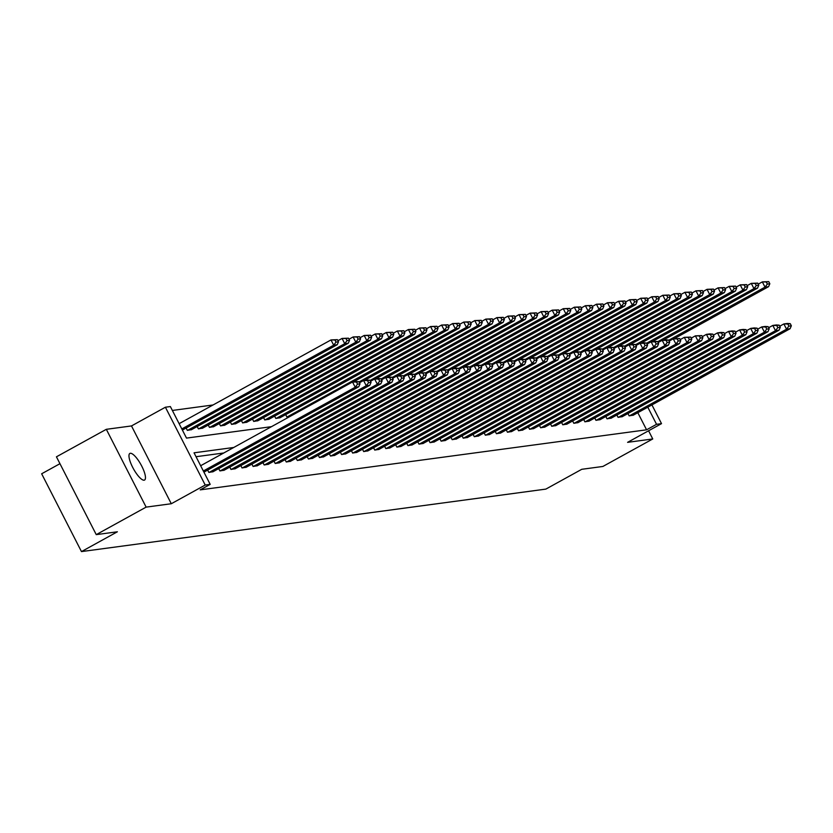 <?xml version="1.0" encoding="UTF-8"?>
<svg xmlns="http://www.w3.org/2000/svg" width="833" height="833" viewBox="0 0 833 833"><rect width="100%" height="100%" fill="white"/><g stroke="black" fill="none" stroke-linecap="round" stroke-linejoin="round"><path stroke-width="1.25" d="M130.323 453.287A15.202 4.29 61.1 0 0 129.875 453.433A15.202 4.29 61.1 0 0 133.061 468.084A15.202 4.29 61.1 0 0 144.099 480.204A15.202 4.29 61.1 0 0 144.557 480.047A15.202 4.29 61.1 0 0 141.371 465.397A15.202 4.29 61.1 0 0 130.323 453.287M59.955 463.689L41.65 473.779L81.467 551.592L545.844 489.106L581.757 469.302L602.884 466.459L652.76 438.96L648.574 430.776M81.467 551.592L117.38 531.787L96.253 534.63L56.436 456.817L106.322 429.318L146.129 507.12L171.296 503.736L205.22 485.035L165.403 407.222L170.369 406.556L186.509 438.106L271.485 426.673M171.296 503.736L131.489 425.934L106.322 429.318M131.489 425.934L165.403 407.222M213.029 404.973L172.358 410.45M96.253 534.63L146.129 507.12M186.144 428.027L187.331 430.349L191.528 429.661M197.202 426.538L198.389 428.86L202.586 428.172M208.26 425.049L209.447 427.371L213.644 426.683M219.318 423.56L220.516 425.882L224.702 425.194M230.377 422.071L231.574 424.393L235.77 423.705M241.435 420.582L242.632 422.914L246.828 422.216M252.503 419.093L253.69 421.425L257.886 420.738M263.561 417.604L264.748 419.936L268.944 419.249M274.619 416.115L275.806 418.447L280.003 417.76M285.677 414.626L286.875 416.958L289.811 416.562M233.74 447.477L194.037 452.819L210.187 484.369L200.212 489.866L646.575 429.807L637.818 412.699M223.765 452.985L196.036 456.713M207.656 470.083L208.854 472.405L213.05 471.717M218.725 468.594L219.912 470.916L224.108 470.229M229.783 467.105L230.97 469.427L235.166 468.74M240.841 465.616L242.028 467.938L246.224 467.251M251.899 464.127L253.097 466.459L257.282 465.762M262.957 462.638L264.155 464.97L268.351 464.283M274.026 461.149L275.213 463.481L279.409 462.794M285.084 459.66L286.271 461.992L290.467 461.305M296.142 458.171L297.329 460.503L301.525 459.816M307.2 456.682L308.397 459.014L312.583 458.327M318.258 455.193L319.456 457.525L323.652 456.838M329.316 453.714L330.514 456.036L334.71 455.349M340.385 452.225L341.572 454.547L345.768 453.86M351.443 450.736L352.63 453.058L356.826 452.371M362.501 449.247L363.688 451.569L367.884 450.882M373.559 447.758L374.756 450.08L378.942 449.393M384.617 446.269L385.814 448.602L390.011 447.915M395.685 444.78L396.872 447.113L401.069 446.426M406.743 443.291L407.931 445.624L412.127 444.937M417.802 441.802L418.989 444.135L423.185 443.448M428.86 440.313L430.057 442.646L434.243 441.959M439.918 438.824L441.115 441.157L445.311 440.47M450.976 437.335L452.173 439.668L456.369 438.981M462.044 435.857L463.231 438.179L467.428 437.492M473.102 434.368L474.289 436.69L478.486 436.003M484.16 432.879L485.347 435.201L489.544 434.514M495.219 431.39L496.416 433.712L500.602 433.025M506.277 429.901L507.474 432.233L511.67 431.536M517.345 428.412L518.532 430.744L522.728 430.057M528.403 426.923L529.59 429.255L533.786 428.568M539.461 425.434L540.648 427.766L544.844 427.079M550.519 423.945L551.717 426.277L555.903 425.59M561.577 422.456L562.775 424.788L566.971 424.101M572.635 420.967L573.833 423.299L578.029 422.612M583.704 419.488L584.891 421.81L589.087 421.123M594.762 417.999L595.949 420.321L600.145 419.634M605.82 416.51L607.007 418.832L611.203 418.145M616.878 415.021L618.076 417.343L622.261 416.656M627.936 413.532L629.134 415.854L633.33 415.167M651.927 404.911L661.517 423.643L627.593 442.344L652.76 438.96M661.517 423.643L656.55 424.309L647.793 407.191M646.575 429.807L656.55 424.309M210.187 484.369L205.22 485.035M203.335 470.989L355.212 387.241L352.526 381.983L200.649 465.73M203.929 472.134L358.752 386.762L355.212 387.241L357.534 384.159L360.012 383.826L358.94 381.722L356.451 382.055L357.534 384.159M356.451 382.055L352.526 381.983L356.066 381.504L358.94 381.722M360.012 383.826L358.752 386.762M181.813 428.933L333.689 345.185L337.24 344.706L182.406 430.078M336.011 342.103L333.689 345.185L331.003 339.926L337.417 339.666L334.928 339.999L336.011 342.103L338.49 341.769L337.417 339.666M179.126 423.674L331.003 339.926L334.928 339.999M337.24 344.706L338.49 341.769M209.208 472.363L366.27 385.752L363.584 380.494L359.471 382.764M212.748 471.884L369.821 385.273L366.27 385.752L368.592 382.67L371.07 382.337L369.998 380.233L367.509 380.566L368.592 382.67M367.509 380.566L363.584 380.494L367.124 380.015L369.998 380.233M371.07 382.337L369.821 385.273M220.266 470.874L377.328 384.263L374.642 379.005L370.529 381.275M223.817 470.395L380.879 383.784L377.328 384.263L379.65 381.181L382.128 380.848L381.056 378.744L378.578 379.077L379.65 381.181M378.578 379.077L374.642 379.005L378.182 378.526L381.056 378.744M382.128 380.848L380.879 383.784M187.685 430.307L344.747 343.696L348.298 343.217L191.226 429.828M347.069 340.614L344.747 343.696L342.061 338.437L348.475 338.177L345.997 338.51L347.069 340.614L349.548 340.281L348.475 338.177M337.948 340.707L342.061 338.437L345.997 338.51M348.298 343.217L349.548 340.281M198.743 428.818L355.806 342.207L359.356 341.728L202.294 428.339M358.128 339.125L355.806 342.207L353.119 336.949L359.533 336.688L357.055 337.021L358.128 339.125L360.606 338.792L359.533 336.688M349.006 339.218L353.119 336.949L357.055 337.021M359.356 341.728L360.606 338.792M231.324 469.385L388.397 382.774L385.7 377.516L381.587 379.786M234.875 468.906L391.937 382.295L388.397 382.774L390.708 379.692L393.186 379.359L392.114 377.255L389.636 377.588L390.708 379.692M389.636 377.588L385.7 377.516L389.25 377.037L392.114 377.255M393.186 379.359L391.937 382.295M242.382 467.896L399.455 381.285L396.758 376.027L392.645 378.297M245.933 467.417L402.995 380.806L399.455 381.285L401.766 378.203L404.255 377.87L403.172 375.766L400.694 376.099L401.766 378.203M400.694 376.099L396.758 376.027L400.309 375.548L403.172 375.766M404.255 377.87L402.995 380.806M253.451 466.407L410.513 379.796L407.826 374.538L403.703 376.808M256.991 465.928L414.053 379.317L410.513 379.796L412.835 376.714L415.313 376.381L414.24 374.277L411.752 374.611L412.835 376.714M411.752 374.611L407.826 374.538L411.367 374.059L414.24 374.277M415.313 376.381L414.053 379.317M209.801 427.329L366.874 340.718L370.414 340.239L213.352 426.85M369.186 337.636L366.874 340.718L364.177 335.46L370.591 335.199L368.113 335.532L369.186 337.636L371.674 337.303L370.591 335.199M360.064 337.729L364.177 335.46L368.113 335.532M370.414 340.239L371.674 337.303M220.87 425.84L377.932 339.229L381.472 338.75L224.41 425.361M380.244 336.147L377.932 339.229L375.235 333.971L381.649 333.71L379.171 334.043L380.244 336.147L382.732 335.814L381.649 333.71M371.122 336.24L375.235 333.971L379.171 334.043M381.472 338.75L382.732 335.814M231.928 424.351L388.99 337.74L392.53 337.261L235.468 423.872M391.312 334.658L388.99 337.74L386.304 332.482L392.718 332.221L390.229 332.554L391.312 334.658L393.79 334.325L392.718 332.221M382.191 334.751L386.304 332.482L390.229 332.554M392.53 337.261L393.79 334.325M264.509 464.918L421.571 378.307L418.884 373.049L414.772 375.319M268.049 464.439L425.122 377.828L421.571 378.307L423.893 375.235L426.371 374.892L425.299 372.788L422.81 373.132L423.893 375.235M422.81 373.132L418.884 373.049L425.299 372.788M426.371 374.892L425.122 377.828M242.986 422.862L400.048 336.251L403.599 335.772L246.526 422.383M402.37 333.169L400.048 336.251L397.362 330.993L403.776 330.732L401.287 331.065L402.37 333.169L404.848 332.836L403.776 330.732M393.249 333.262L397.362 330.993L401.287 331.065M403.599 335.772L404.848 332.836M275.567 463.429L432.629 376.818L429.943 371.56L425.83 373.83M279.107 462.95L436.18 376.339L432.629 376.818L434.951 373.746L437.429 373.413L436.357 371.31L433.878 371.643L434.951 373.746M433.878 371.643L429.943 371.56L436.357 371.31M437.429 373.413L436.18 376.339M254.044 421.373L411.106 334.762L414.657 334.283L257.595 420.894M413.428 331.69L411.106 334.762L408.42 329.504L414.834 329.254L412.356 329.587L413.428 331.69L415.906 331.347L414.834 329.254M404.307 331.773L408.42 329.504L412.356 329.587M414.657 334.283L415.906 331.347M286.625 461.94L443.687 375.329L441.001 370.071L436.888 372.341M290.176 461.461L447.238 374.86L443.687 375.329L446.009 372.257L448.487 371.924L447.415 369.821L444.937 370.154L446.009 372.257M444.937 370.154L441.001 370.071L447.415 369.821M448.487 371.924L447.238 374.86M265.102 419.884L422.175 333.273L425.715 332.794L268.653 419.405M424.486 330.201L422.175 333.273L419.478 328.015L425.892 327.765L423.414 328.098L424.486 330.201L426.975 329.868L425.892 327.765M415.365 330.284L419.478 328.015L423.414 328.098M425.715 332.794L426.975 329.868M297.683 460.451L454.756 373.84L452.059 368.592L447.946 370.852M301.234 459.972L458.296 373.371L454.756 373.84L457.067 370.768L459.556 370.435L458.473 368.332L455.995 368.665L457.067 370.768M455.995 368.665L452.059 368.592L455.609 368.113L458.473 368.332M459.556 370.435L458.296 373.371M276.171 418.395L433.233 331.784L436.773 331.315L279.711 417.916M435.544 328.712L433.233 331.784L430.536 326.536L436.95 326.276L434.472 326.609L435.544 328.712L438.033 328.379L436.95 326.276M426.423 328.796L430.536 326.536L434.472 326.609M436.773 331.315L438.033 328.379M308.751 458.962L465.814 372.361L463.117 367.103L459.004 369.373M312.292 458.494L469.354 371.882L465.814 372.361L468.125 369.279L470.614 368.946L469.531 366.843L467.053 367.176L468.125 369.279M467.053 367.176L463.117 367.103L466.667 366.624L469.531 366.843M470.614 368.946L469.354 371.882M287.229 416.906L444.291 330.295L447.831 329.826L353.484 381.847M446.613 327.223L444.291 330.295L441.605 325.047L448.019 324.787L445.53 325.12L446.613 327.223L449.091 326.89L448.019 324.787M437.481 327.307L441.605 325.047L445.53 325.12M447.831 329.826L449.091 326.89M319.81 457.473L476.872 370.872L474.185 365.614L470.062 367.884M323.35 457.005L480.412 370.393L476.872 370.872L479.194 367.79L481.672 367.457L480.599 365.354L478.111 365.687L479.194 367.79M478.111 365.687L474.185 365.614L477.726 365.135L480.599 365.354M481.672 367.457L480.412 370.393M359.033 381.92L455.349 328.816L458.9 328.337L364.542 380.358M457.671 325.734L455.349 328.816L452.663 323.558L459.077 323.298L456.588 323.631L457.671 325.734L460.149 325.401L459.077 323.298M448.55 325.828L452.663 323.558L456.588 323.631M458.9 328.337L460.149 325.401M330.868 455.995L487.93 369.383L485.243 364.125L481.13 366.395M334.408 455.516L491.48 368.904L487.93 369.383L490.252 366.301L492.73 365.968L491.657 363.865L489.169 364.198L490.252 366.301M489.169 364.198L485.243 364.125L488.784 363.646L491.657 363.865M492.73 365.968L491.48 368.904M370.102 380.431L466.407 327.327L469.958 326.848L375.6 378.88M468.729 324.245L466.407 327.327L463.721 322.069L470.135 321.809L467.657 322.142L468.729 324.245L471.207 323.912L470.135 321.809M459.608 324.339L463.721 322.069L467.657 322.142M469.958 326.848L471.207 323.912M341.926 454.506L498.988 367.894L496.301 362.636L492.188 364.906M345.476 454.027L502.538 367.415L498.988 367.894L501.31 364.812L503.788 364.479L502.716 362.376L500.237 362.709L501.31 364.812M500.237 362.709L496.301 362.636L499.842 362.157L502.716 362.376M503.788 364.479L502.538 367.415M381.16 378.942L477.465 325.838L481.016 325.359L386.658 377.391M479.787 322.756L477.465 325.838L474.779 320.58L481.193 320.32L478.715 320.653L479.787 322.756L482.265 322.423L481.193 320.32M470.666 322.85L474.779 320.58L478.715 320.653M481.016 325.359L482.265 322.423M352.984 453.017L510.056 366.405L507.359 361.147L503.247 363.417M356.534 452.538L513.597 365.926L510.056 366.405L512.368 363.323L514.846 362.99L513.774 360.887L511.295 361.22L512.368 363.323M511.295 361.22L507.359 361.147L510.91 360.668L513.774 360.887M514.846 362.99L513.597 365.926M392.218 377.453L488.534 324.349L492.074 323.87L397.726 375.902M490.845 321.267L488.534 324.349L485.837 319.091L492.251 318.831L489.773 319.164L490.845 321.267L493.334 320.934L492.251 318.831M481.724 321.361L485.837 319.091L489.773 319.164M492.074 323.87L493.334 320.934M364.042 451.528L521.114 364.916L518.418 359.658L514.305 361.928M367.592 451.049L524.655 364.438L521.114 364.916L523.426 361.834L525.915 361.501L524.832 359.398L522.353 359.731L523.426 361.834M522.353 359.731L518.418 359.658L521.968 359.179L524.832 359.398M525.915 361.501L524.655 364.438M403.276 375.964L499.592 322.86L503.132 322.381L408.784 374.413M501.903 319.778L499.592 322.86L496.895 317.602L503.309 317.342L500.831 317.675L501.903 319.778L504.392 319.445L503.309 317.342M492.782 319.872L496.895 317.602L500.831 317.675M503.132 322.381L504.392 319.445M375.11 450.039L532.172 363.427L529.486 358.169L525.363 360.439M378.651 449.56L535.713 362.949L532.172 363.427L534.494 360.345L536.973 360.012L535.9 357.909L533.412 358.242L534.494 360.345M533.412 358.242L529.486 358.169L533.026 357.69L535.9 357.909M536.973 360.012L535.713 362.949M414.334 374.486L510.65 321.371L514.19 320.892L419.842 372.924M512.972 318.289L510.65 321.371L507.963 316.113L514.378 315.853L511.889 316.186L512.972 318.289L515.45 317.956L514.378 315.853M503.84 318.383L507.963 316.113L511.889 316.186M514.19 320.892L515.45 317.956M386.168 448.55L543.231 361.939L540.544 356.68L536.431 358.95M389.709 448.071L546.771 361.46L543.231 361.939L545.553 358.856L548.031 358.523L546.958 356.42L544.47 356.753L545.553 358.856M544.47 356.753L540.544 356.68L544.084 356.201L546.958 356.42M548.031 358.523L546.771 361.46M425.392 372.997L521.708 319.882L525.259 319.403L430.9 371.435M524.03 316.8L521.708 319.882L519.021 314.624L525.436 314.364L522.947 314.697L524.03 316.8L526.508 316.467L525.436 314.364M514.909 316.894L519.021 314.624L522.947 314.697M525.259 319.403L526.508 316.467M397.226 447.061L554.289 360.45L551.602 355.191L547.489 357.461M400.767 446.582L557.839 359.971L554.289 360.45L556.611 357.378L559.089 357.034L558.016 354.941L555.538 355.274L556.611 357.378M555.538 355.274L551.602 355.191L558.016 354.941M559.089 357.034L557.839 359.971M436.461 371.508L532.766 318.393L536.317 317.914L441.959 369.946M535.088 315.311L532.766 318.393L530.08 313.135L536.494 312.875L534.015 313.218L535.088 315.311L537.566 314.978L536.494 312.875M525.967 315.405L530.08 313.135L534.015 313.218M536.317 317.914L537.566 314.978M408.285 445.572L565.347 358.961L562.66 353.702L558.547 355.972M411.835 445.093L568.897 358.492L565.347 358.961L567.669 355.889L570.147 355.556L569.074 353.452L566.596 353.786L567.669 355.889M566.596 353.786L562.66 353.702L569.074 353.452M570.147 355.556L568.897 358.492M447.519 370.019L543.834 316.904L547.375 316.425L453.027 368.457M546.146 313.833L543.834 316.904L541.138 311.646L547.552 311.396L545.074 311.729L546.146 313.833L548.624 313.489L547.552 311.396M537.025 313.916L541.138 311.646L545.074 311.729M547.375 316.425L548.624 313.489M419.343 444.083L576.415 357.472L573.718 352.224L569.605 354.483M422.893 443.604L579.955 357.003L576.415 357.472L578.727 354.4L581.215 354.067L580.132 351.963L577.654 352.297L578.727 354.4M577.654 352.297L573.718 352.224L577.269 351.745L580.132 351.963M581.215 354.067L579.955 357.003M458.577 368.53L554.893 315.415L558.433 314.947L464.085 366.968M557.204 312.344L554.893 315.415L552.196 310.157L558.61 309.907L556.132 310.24L557.204 312.344L559.693 312.011L558.61 309.907M548.083 312.427L552.196 310.157L556.132 310.24M558.433 314.947L559.693 312.011M430.411 442.594L587.473 355.983L584.776 350.735L580.663 352.994M433.951 442.125L591.014 355.514L587.473 355.983L589.785 352.911L592.273 352.578L591.191 350.474L588.712 350.808L589.785 352.911M588.712 350.808L584.776 350.735L588.327 350.256L591.191 350.474M592.273 352.578L591.014 355.514M469.635 367.041L565.951 313.926L569.491 313.458L475.143 365.479M568.273 310.855L565.951 313.926L563.264 308.679L569.678 308.418L567.19 308.751L568.273 310.855L570.751 310.522L569.678 308.418M559.141 310.938L563.264 308.679L567.19 308.751M569.491 313.458L570.751 310.522M441.469 441.105L598.531 354.504L595.845 349.246L591.722 351.516M445.009 440.636L602.072 354.025L598.531 354.504L600.853 351.422L603.331 351.089L602.259 348.985L599.77 349.319L600.853 351.422M599.77 349.319L595.845 349.246L599.385 348.767L602.259 348.985M603.331 351.089L602.072 354.025M480.693 365.552L577.009 312.448L580.559 311.969L486.201 363.99M579.331 309.366L577.009 312.448L574.322 307.19L580.736 306.929L578.248 307.262L579.331 309.366L581.809 309.033L580.736 306.929M570.209 309.459L574.322 307.19L578.248 307.262M580.559 311.969L581.809 309.033M452.527 439.616L609.589 353.015L606.903 347.757L602.79 350.027M456.067 439.147L613.14 352.536L609.589 353.015L611.911 349.933L614.39 349.6L613.317 347.496L610.828 347.83L611.911 349.933M610.828 347.83L606.903 347.757L610.443 347.278L613.317 347.496M614.39 349.6L613.14 352.536M491.762 364.063L588.067 310.959L591.617 310.48L497.259 362.511M590.389 307.877L588.067 310.959L585.38 305.701L591.794 305.44L589.316 305.773L590.389 307.877L592.867 307.544L591.794 305.44M581.267 307.971L585.38 305.701L589.316 305.773M591.617 310.48L592.867 307.544M463.585 438.137L620.647 351.526L617.961 346.268L613.848 348.538M467.136 437.658L624.198 351.047L620.647 351.526L622.969 348.444L625.448 348.111L624.375 346.007L621.897 346.341L622.969 348.444M621.897 346.341L617.961 346.268L621.501 345.789L624.375 346.007M625.448 348.111L624.198 351.047M502.82 362.574L599.125 309.47L602.675 308.991L508.317 361.022M601.447 306.388L599.125 309.47L596.438 304.212L602.853 303.951L600.374 304.284L601.447 306.388L603.925 306.055L602.853 303.951M592.325 306.482L596.438 304.212L600.374 304.284M602.675 308.991L603.925 306.055M474.643 436.648L631.716 350.037L629.019 344.779L624.906 347.049M478.194 436.169L635.256 349.558L631.716 350.037L634.028 346.955L636.506 346.622L635.433 344.518L632.955 344.852L634.028 346.955M632.955 344.852L629.019 344.779L632.57 344.3L635.433 344.518M636.506 346.622L635.256 349.558M513.878 361.085L610.193 307.981L613.734 307.502L519.386 359.533M612.505 304.899L610.193 307.981L607.496 302.723L613.911 302.462L611.432 302.796L612.505 304.899L614.993 304.566L613.911 302.462M603.384 304.993L607.496 302.723L611.432 302.796M613.734 307.502L614.993 304.566M485.701 435.159L642.774 348.548L640.077 343.29L635.964 345.56M489.252 434.68L646.314 348.069L642.774 348.548L645.086 345.466L647.574 345.133L646.491 343.029L644.013 343.363L645.086 345.466M644.013 343.363L640.077 343.29L643.628 342.811L646.491 343.029M647.574 345.133L646.314 348.069M524.936 359.596L621.251 306.492L624.792 306.013L530.444 358.044M623.563 303.41L621.251 306.492L618.555 301.234L624.969 300.973L622.49 301.307L623.563 303.41L626.052 303.077L624.969 300.973M614.442 303.504L618.555 301.234L622.49 301.307M624.792 306.013L626.052 303.077M496.77 433.67L653.832 347.059L651.135 341.801L647.022 344.071M500.31 433.191L657.372 346.58L653.832 347.059L656.154 343.977L658.632 343.644L657.549 341.54L655.071 341.874L656.154 343.977M655.071 341.874L651.135 341.801L654.686 341.322L657.549 341.54M658.632 343.644L657.372 346.58M535.994 358.107L632.309 305.003L635.85 304.524L541.502 356.555M634.631 301.921L632.309 305.003L629.623 299.745L636.037 299.484L633.549 299.818L634.631 301.921L637.11 301.588L636.037 299.484M625.5 302.015L629.623 299.745L633.549 299.818M635.85 304.524L637.11 301.588M507.828 432.181L664.89 345.57L662.204 340.312L658.091 342.582M511.368 431.702L668.43 345.091L664.89 345.57L667.212 342.488L669.69 342.155L668.618 340.051L666.129 340.385L667.212 342.488M666.129 340.385L662.204 340.312L665.744 339.833L668.618 340.051M669.69 342.155L668.43 345.091M547.052 356.628L643.368 303.514L646.918 303.035L552.56 355.066M645.69 300.432L643.368 303.514L640.681 298.256L647.095 297.995L644.607 298.329L645.69 300.432L648.168 300.099L647.095 297.995M636.568 300.526L640.681 298.256L644.607 298.329M646.918 303.035L648.168 300.099M518.886 430.692L675.948 344.081L673.262 338.823L669.149 341.093M522.426 430.213L679.499 343.602L675.948 344.081L678.27 340.999L680.748 340.666L679.676 338.562L677.198 338.906L678.27 340.999M677.198 338.906L673.262 338.823L679.676 338.562M680.748 340.666L679.499 343.602M558.12 355.139L654.426 302.025L657.976 301.546L563.618 353.577M656.748 298.943L654.426 302.025L651.739 296.767L658.153 296.506L655.675 296.84L656.748 298.943L659.226 298.61L658.153 296.506M647.626 299.037L651.739 296.767L655.675 296.84M657.976 301.546L659.226 298.61M529.944 429.203L687.006 342.592L684.32 337.334L680.207 339.604M533.495 428.724L690.557 342.113L687.006 342.592L689.328 339.52L691.807 339.187L690.734 337.084L688.256 337.417L689.328 339.52M688.256 337.417L684.32 337.334L690.734 337.084M691.807 339.187L690.557 342.113M569.178 353.65L665.494 300.536L669.034 300.057L574.687 352.088M667.806 297.464L665.494 300.536L662.797 295.278L669.211 295.017L666.733 295.361L667.806 297.464L670.284 297.121L669.211 295.017M658.684 297.548L662.797 295.278L666.733 295.361M669.034 300.057L670.284 297.121M541.002 427.714L698.075 341.103L695.378 335.845L691.265 338.115M544.553 427.235L701.615 340.635L698.075 341.103L700.386 338.031L702.875 337.698L701.792 335.595L699.314 335.928L700.386 338.031M699.314 335.928L695.378 335.845L701.792 335.595M702.875 337.698L701.615 340.635M580.237 352.161L676.552 299.047L680.092 298.568L585.745 350.599M678.864 295.975L676.552 299.047L673.855 293.789L680.269 293.539L677.791 293.872L678.864 295.975L681.352 295.642L680.269 293.539M669.742 296.059L673.855 293.789L677.791 293.872M680.092 298.568L681.352 295.642M552.071 426.225L709.133 339.614L706.436 334.366L702.323 336.626M555.611 425.746L712.673 339.146L709.133 339.614L711.444 336.542L713.933 336.209L712.85 334.106L710.372 334.439L711.444 336.542M710.372 334.439L706.436 334.366L709.987 333.887L712.85 334.106M713.933 336.209L712.673 339.146M591.295 350.672L687.61 297.558L691.151 297.089L596.803 349.11M689.932 294.486L687.61 297.558L684.924 292.3L691.328 292.05L688.849 292.383L689.932 294.486L692.41 294.153L691.328 292.05M680.8 294.57L684.924 292.3L688.849 292.383M691.151 297.089L692.41 294.153M563.129 424.736L720.191 338.136L717.505 332.877L713.381 335.147M566.669 424.268L723.731 337.657L720.191 338.136L722.513 335.053L724.991 334.72L723.919 332.617L721.43 332.95L722.513 335.053M721.43 332.95L717.505 332.877L721.045 332.398L723.919 332.617M724.991 334.72L723.731 337.657M602.353 349.183L698.668 296.069L702.209 295.6L607.861 347.621M700.99 292.997L698.668 296.069L695.982 290.821L702.396 290.561L699.907 290.894L700.99 292.997L703.469 292.664L702.396 290.561M691.869 293.081L695.982 290.821L699.907 290.894M702.209 295.6L703.469 292.664M574.187 423.247L731.249 336.647L728.563 331.388L724.45 333.658M577.727 422.779L734.8 336.168L731.249 336.647L733.571 333.564L736.049 333.231L734.977 331.128L732.488 331.461L733.571 333.564M732.488 331.461L728.563 331.388L732.103 330.909L734.977 331.128M736.049 333.231L734.8 336.168M613.421 347.694L709.726 294.59L713.277 294.111L618.919 346.132M712.048 291.508L709.726 294.59L707.04 289.332L713.454 289.072L710.976 289.405L712.048 291.508L714.527 291.175L713.454 289.072M702.927 291.602L707.04 289.332L710.976 289.405M713.277 294.111L714.527 291.175M585.245 421.769L742.307 335.158L739.621 329.899L735.508 332.169M588.796 421.29L745.858 334.679L742.307 335.158L744.629 332.075L747.107 331.742L746.035 329.639L743.557 329.972L744.629 332.075M743.557 329.972L739.621 329.899L743.161 329.42L746.035 329.639M747.107 331.742L745.858 334.679M624.479 346.205L720.784 293.101L724.335 292.622L629.977 344.654M723.106 290.019L720.784 293.101L718.098 287.843L724.512 287.583L722.034 287.916L723.106 290.019L725.585 289.686L724.512 287.583M713.985 290.113L718.098 287.843L722.034 287.916M724.335 292.622L725.585 289.686M596.303 420.28L753.365 333.669L750.679 328.41L746.566 330.68M599.854 419.801L756.916 333.19L753.365 333.669L755.687 330.586L758.165 330.253L757.093 328.15L754.615 328.483L755.687 330.586M754.615 328.483L750.679 328.41L754.229 327.931L757.093 328.15M758.165 330.253L756.916 333.19M635.537 344.716L731.853 291.612L735.393 291.134L641.046 343.165M734.165 288.53L731.853 291.612L729.156 286.354L735.57 286.094L733.092 286.427L734.165 288.53L736.653 288.197L735.57 286.094M725.043 288.624L729.156 286.354L733.092 286.427M735.393 291.134L736.653 288.197M607.361 418.791L764.434 332.18L761.737 326.921L757.624 329.191M610.912 418.312L767.974 331.701L764.434 332.18L766.745 329.097L769.234 328.764L768.151 326.661L765.673 326.994L766.745 329.097M765.673 326.994L761.737 326.921L765.288 326.442L768.151 326.661M769.234 328.764L767.974 331.701M646.595 343.227L742.911 290.123L746.451 289.645L652.104 341.676M745.223 287.041L742.911 290.123L740.214 284.865L746.628 284.605L744.15 284.938L745.223 287.041L747.711 286.708L746.628 284.605M736.101 287.135L740.214 284.865L744.15 284.938M746.451 289.645L747.711 286.708M618.43 417.302L775.492 330.691L772.795 325.432L768.682 327.702M621.97 416.823L779.032 330.212L775.492 330.691L777.814 327.608L780.292 327.275L779.209 325.172L776.731 325.505L777.814 327.608M776.731 325.505L772.795 325.432L776.346 324.953L779.209 325.172M780.292 327.275L779.032 330.212M657.654 341.738L753.969 288.635L757.509 288.156L663.162 340.187M756.291 285.552L753.969 288.635L751.283 283.376L757.697 283.116L755.208 283.449L756.291 285.552L758.769 285.219L757.697 283.116M747.159 285.646L751.283 283.376L755.208 283.449M757.509 288.156L758.769 285.219M629.488 415.813L786.55 329.202L783.863 323.943L779.75 326.213M633.028 415.334L790.09 328.723L786.55 329.202L788.872 326.12L791.35 325.786L790.278 323.683L787.789 324.016L788.872 326.12M787.789 324.016L783.863 323.943L787.404 323.464L790.278 323.683M791.35 325.786L790.09 328.723M668.712 340.249L765.027 287.146L768.578 286.667L674.22 338.698M767.349 284.063L765.027 287.146L762.341 281.887L768.755 281.627L766.266 281.96L767.349 284.063L769.827 283.73L768.755 281.627M758.228 284.157L762.341 281.887L766.266 281.96M768.578 286.667L769.827 283.73"/></g></svg>
